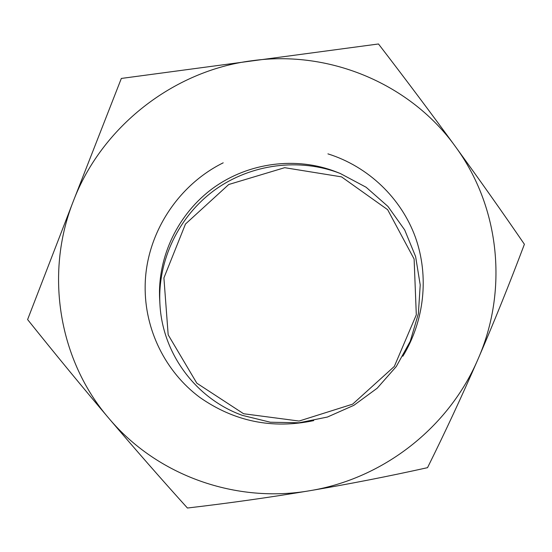 <?xml version="1.0" encoding="UTF-8"?>
<svg xmlns="http://www.w3.org/2000/svg" width="552" height="552" viewBox="0 0 552 552"><rect width="100%" height="100%" fill="white"/><g stroke="black" fill="none" stroke-linecap="round" stroke-linejoin="round"><path stroke-width="0.83" d="M243.605 413.745L196.829 383.198L168.174 334.822L163.91 277.911L185.479 224.029L228.749 184.499L284.68 167.684L341.529 176.868L387.649 209.698L414.117 259.033L416.305 314.854L394.328 366.424L352.638 404.154L299.074 421.045L243.605 413.745M242.411 415.38L270.342 422.232L299.149 422.77L327.44 417.036L353.866 405.32L377.188 388.215L396.295 366.521L410.26 341.267L418.381 313.626L420.217 284.929L415.608 256.563L404.692 229.936L387.932 206.413L366.1 187.238L340.253 173.48C299.805 157.644 251.105 163.813 214.887 189.895C178.744 216.094 157.582 260.385 159.907 303.759C162.26 353.901 196.36 398.923 242.411 415.38M159.907 303.759L159.659 299.267C157.382 256.811 178.082 213.493 213.424 187.873C248.848 162.371 296.479 156.333 336.065 171.831L340.253 173.48M73.306 201.238C44.084 275.075 59.533 361.167 108.861 418.319C157.575 476.231 236.615 503.479 309.858 490.707C383.309 478.667 448.659 427.627 477.997 359.207C508.019 291.18 500.381 207.766 455.428 146.604C411.385 85.015 330.924 49.652 252.057 60.727C173.142 70.628 101.402 127.105 73.306 201.238L121.336 78.439L378.486 43.974C405.72 79.378 431.374 113.588 455.428 146.604C479.433 179.621 502.423 212.175 524.4 244.267C509.413 284.045 493.95 322.361 477.997 359.207C461.976 396.005 445.153 432.161 427.531 467.668C388.649 476.314 349.43 483.994 309.858 490.707C270.266 497.331 229.459 503.1 187.432 508.026C161.419 479.233 135.226 449.335 108.861 418.319C82.524 387.249 55.435 354.329 27.6 319.56L73.306 201.238M223.201 162.826C176.916 185.693 145.694 235.269 145.162 285.901C144.465 329.654 165.503 371.848 199.769 397.371C234.372 421.542 272.357 429.29 313.722 420.617M327.929 153.87C368.494 166.587 401.283 198.285 415.421 237.319C429.311 276.352 424.35 320.871 402.863 356.226"/></g></svg>
